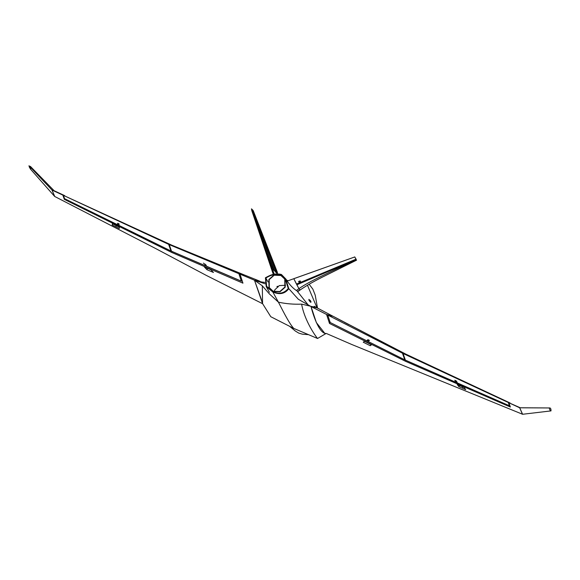 <?xml version="1.0" encoding="UTF-8"?>
<svg xmlns="http://www.w3.org/2000/svg" width="580" height="580" viewBox="0 0 580 580"><rect width="100%" height="100%" fill="white"/><g stroke="black" fill="none" stroke-linecap="round" stroke-linejoin="round"><path stroke-width="0.87" d="M64.692 195.634L62.836 195.097L64.337 199.361L171.81 252.488L242.948 283.163L240.011 274.166L244.542 275.021M261.493 299.773L254.482 280.205L240.011 274.166M262.595 303.71L206.531 275.522L155.563 248.487L54.752 196.497L52.019 190.059L53.418 190.414M62.836 195.097L52.019 190.059L54.534 196.315L30.254 168.852M112.382 223.742L112.215 225.047L119.255 228.506L119.422 227.2L112.382 223.742M204.363 266.959L206.915 269.664L213.454 272.469L210.91 269.758L204.363 266.959M171.963 251.466L171.81 252.488M101.464 216.847L100.006 216.101M64.511 198.505L64.337 199.361M263.219 282.366L254.482 280.205L262.312 285.824L262.566 303.623L254.482 280.205L259.912 281.235M112.766 223.931L112.215 225.047M117.218 225.613C116.268 226.316 115.775 226.077 115.746 224.902M207.567 268.33L206.915 269.664M307.458 285.244L317.013 307.82L307.458 285.244M551 410.901L522.616 414.272L519.687 407.798L549.282 407.958C550.485 407.704 551.058 408.683 551 410.901C550.137 410.589 549.564 409.603 549.282 407.958L519.731 407.762M30.718 168.671C29.87 168.381 29.297 167.395 29 165.728L30.856 167.685M168.642 244.354L170.962 250.995L64.569 198.672L63.423 195.366L171.658 245.115L168.642 244.354L63.423 195.366M100.159 216.173L101.34 216.753M117.537 224.119L119.001 224.837L119.139 223.974L117.675 223.256L117.537 224.119L117.9 223.365M136.532 234.081L135.067 233.356M99.847 216.021L64.641 198.708M171.383 250.835L170.962 250.995M238.895 273.702L241.309 281.119L171.535 251.234L169.222 244.608L171.948 245.246L243.332 274.543L238.895 273.702L169.222 244.608M206.306 265.306L203.406 263.11L206.306 265.306M242.085 280.647L241.309 281.119M243.897 274.782L243.332 274.543M205.219 264.161L204.943 264.726M509.9 402.897L406.203 354.315L403.064 353.495L405.376 360.129L509.443 405.79L508.29 402.491L510.175 403.042M403.064 353.495L508.29 402.491M456.185 380.857L457.12 382.22L455.684 381.589L454.749 380.233L456.185 380.857M439.248 375.013L440.684 375.644M474.933 390.652L509.472 405.826L509.82 405.492M474.636 390.521L473.671 390.101M456.068 380.806L455.684 381.589M404.47 353.561L333.145 316.332L327.758 315.07L330.165 322.487L404.782 359.832L402.469 353.205L406.036 354.235M327.758 315.07L402.469 353.205M368.67 340.953L367.22 340.221L367.981 339.677L369.438 340.409L368.67 340.953L369.039 340.206M404.782 359.832L405.217 359.68M333.145 316.332L342.707 321.4M404.84 359.904L330.165 322.487M356.533 260.181L325.293 275.667C314.976 280.705 306.523 285.527 299.94 290.109L299.831 289.543C299.889 290.261 299.584 289.971 298.918 288.68L296.829 284.794L356.192 259.666L355.902 259.021M355.859 258.905L356.192 259.666M355.939 259.006L355.757 258.441M356.49 259.97L356.214 259.717C333.355 270.541 309.082 281.314 298.918 288.68L293.821 278.704L287.187 281.068C290.087 285.237 293.146 288.383 296.351 290.493L298.918 288.68C299.584 289.971 299.889 290.261 299.831 289.543M355.823 258.789L355.946 259.216L296.467 284.077L293.792 278.683L354.8 256.94L355.946 259.216L354.808 256.947L287.187 281.068M298.613 281.445L299.019 282.257L300.556 281.699L300.15 280.887L298.613 281.445M298.722 281.409L299.019 282.257M252.017 211.163L253.257 210.729L276.428 272.39L277.711 273.89L272.303 268.7L276.007 271.962L252.989 210.33L252.503 210.642L263.748 241.519M276.428 272.39L275.812 272.484M251.792 210.634L257.803 228.295M253.257 210.729L277.457 272.556M277.001 271.469L253.286 210.786M252.518 210.852L252.67 211.323M263.204 241.686L252.445 210.656L251.829 210.743L251.466 208.836L252.989 210.33L252.503 210.642M251.829 210.743L272.861 273.086L272.303 268.7L251.466 208.836M271.106 267.373L271.752 269.562L271.106 267.373L272.564 266.851L272.897 267.452L271.237 268.047M272.861 273.086L253.83 216.63M268.757 255.258L274.427 270.447M271.926 267.075L270.867 263.936M272.897 267.452L273.426 268.968L272.926 269.142M272.303 269.367L271.752 269.562M462.949 386.99L462.884 387.389M462.224 386.672L462.666 387.324L463.485 387.223M520.26 407.762L508.877 402.759L510.378 407.029L405.492 361.282L329.505 323.459L326.562 314.462L333.101 316.31M326.141 333.471L326.04 333.464C318.826 333.71 312.366 312.504 311.047 306.544L326.562 314.462M522.58 414.272L351.437 344.353L326.388 333.493M522.457 414.25L519.687 407.798L508.877 402.759M457.214 384.467L464.094 387.491L465.718 389.629L458.838 386.606L457.214 384.467M364.523 341.279L371.519 344.788L370.243 345.709L363.247 342.207L364.523 341.279M329.505 323.459L330.049 321.719M405.768 360.354L405.492 361.282M475.883 391.094L474.454 390.441M324.438 332.891L316.346 322.552L311.047 306.544L317.173 307.907L333 316.26M459.411 385.432L458.838 386.606M370.859 344.455L370.243 345.709M284.918 287.035L279.872 291.522L273.158 291.232L269.316 287.665L269.142 279.69L274.188 275.21L280.901 275.5L284.744 279.067L284.918 287.035M274.159 291.624L274.804 289.855L279.27 285.592L285.563 285.266M268.852 279.56L274.086 274.906L281.046 275.21L285.034 278.907L285.208 287.173L279.973 291.827L273.02 291.522L269.026 287.825L268.852 279.56M277.617 286.332C276.827 286.339 276.776 286.578 277.472 287.049C278.269 287.086 278.32 286.846 277.617 286.332C278.32 286.846 278.269 287.086 277.472 287.049M262.566 303.623L270.78 316.709L293.763 328.411C288.738 323.14 281.01 306.972 278.429 302.18L272.803 291.957L266.22 286.578L265.415 277.769C269.091 275.884 273.861 272.651 281.409 274.47L285.701 278.864L288.796 288.659C285.839 292.69 280.821 295.597 272.803 291.957M311.068 302.049L310.525 302.289L309.901 301.332M265.836 278.103L266.64 286.332L273.02 291.522C278.857 294.466 283.939 293.473 288.267 288.543L285.28 279.118L281.191 274.913C275.746 273.803 270.628 274.862 265.836 278.103L268.062 281.96M281.191 274.913L281.481 275.427M262.312 285.824L269.337 293.864L278.429 302.18C285.998 303.804 293.734 304.457 301.636 304.137C304 318.166 313.12 333.065 317.55 338.488L293.763 328.411M326.018 333.507L317.55 338.488M314.925 306.95L314.179 306.276L316.6 307.625L301.636 304.137M264.995 282.402L258.404 281.626M296.351 290.493L296.858 290.725C297.83 291.486 298.367 291.421 298.468 290.544M296.858 290.725L308.176 304.957M309.952 301.404C308.886 300.404 308.676 300.034 309.321 300.288L308.85 299.352L309.495 299.969M309.705 301.31L310.024 301.078L309.321 300.288M254.482 280.205L265.19 283.83M311.047 306.544L298.337 299.273L288.796 288.659M309.785 300.056L310.387 301.114L308.85 299.352L310.409 301.049M310.525 302.289L310.387 301.114L310.8 301.593M273.173 274.34L272.303 268.7L274.195 274.123M29 165.728L52.019 190.059M463.355 387.164L462.898 387.15M309.285 300.215C310.329 300.172 310.568 300.592 309.995 301.469M64.402 195.489L53.411 190.414M259.238 280.938L244.47 275M317.528 308.096L315.23 295.213L312.859 289.152L309.14 284.251M54.128 190.74L30.327 166.344M101.312 216.768L171.013 251.06M171.593 251.314L241.381 281.22M473.577 390.086L405.442 360.202M344.012 322.089L348.834 324.626M405.855 354.148L332.789 316.136M296.489 284.106L355.961 259.231M257.796 228.266L262.262 241.461M263.878 241.541L274.028 270.084M263.015 241.838L271.976 267.061M276.022 271.976L252.996 210.337M286.614 281.75L285.034 278.907M270.236 289.986L269.026 287.825M268.939 289.021L268.917 287.615M308.488 334.653L302.354 334.174L298.743 333.101L295.329 331.028L289.601 326.293M310.017 300.708L309.742 301.296L310.017 300.708M269.41 292.298L266.22 286.578M288.035 280.814L286.404 279.981M299.94 290.109L298.468 291.182M287.564 281.387L285.701 278.864M310.329 300.425L311.054 301.977"/></g></svg>
